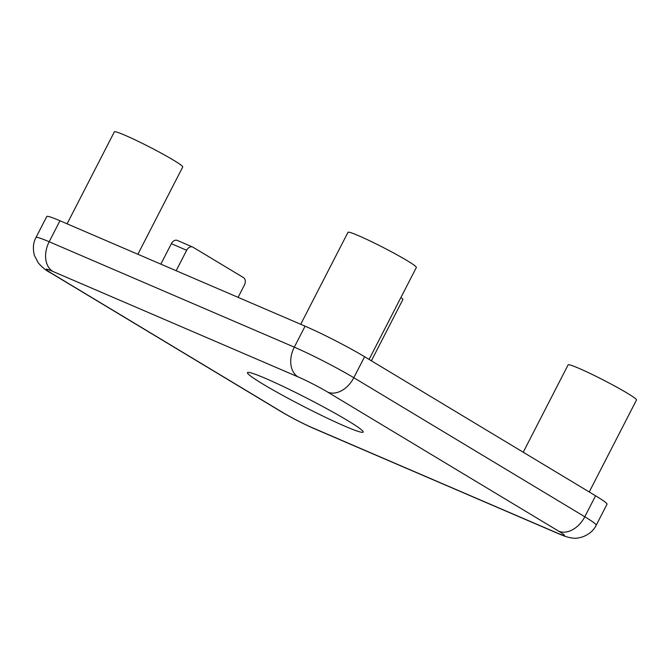 <?xml version="1.0" encoding="UTF-8"?>
<svg xmlns="http://www.w3.org/2000/svg" width="670" height="670" viewBox="0 0 670 670"><rect width="100%" height="100%" fill="white"/><g stroke="black" fill="none" stroke-linecap="round" stroke-linejoin="round"><path stroke-width="1" d="M176.16 270.722L186.67 250.27A5.913 4.196 -66.7 0 1 192.617 247.012A5.913 4.196 -66.7 0 1 192.977 247.197L243.503 277.615A5.913 4.196 -66.7 0 1 244.416 285.035L238.084 297.354M177.659 240.605A5.913 4.196 113.3 0 0 177.299 240.421A5.913 4.196 113.3 0 0 171.352 243.679L186.67 250.27M160.842 264.139L171.352 243.679M59.965 220.757A47.302 3.216 -152.8 0 0 46.766 216.519L35.979 237.507A47.302 3.216 -152.8 0 1 49.178 241.753L59.965 220.757L305.084 326.164L294.306 347.152L49.178 241.753A23.651 16.775 -66.7 0 0 52.83 271.425L297.949 376.833A23.651 16.775 -66.7 0 1 294.306 347.152A47.302 3.216 -152.8 0 1 353.81 377.713L364.597 356.725A47.302 3.216 -152.8 0 0 305.084 326.164M364.597 356.725L595.571 495.783L584.784 516.771L353.81 377.713A23.651 16.599 -58.9 0 1 327.705 392.109L558.68 531.176A23.651 16.599 -58.9 0 0 584.784 516.771A47.302 3.216 -152.8 0 1 596.225 525.221C593.712 530.472 589.123 534.384 582.456 536.955L578.763 537.851C574.274 539.015 567.766 537.734 559.241 534.015A23.651 16.775 113.3 0 1 557.8 533.278L312.681 427.87A23.651 1.608 27.2 0 1 282.924 412.594A23.651 16.599 121.1 0 1 281.509 411.866C292.095 418.088 302.966 423.666 314.121 428.616A23.651 16.775 -66.7 0 1 312.681 427.87M596.225 525.221L607.012 504.234A47.302 3.216 -152.8 0 0 595.571 495.783M265.613 378.45A65.049 4.422 27.2 0 1 329.179 410.015A65.049 4.422 27.2 0 1 363.165 432.083A65.049 4.422 27.2 0 1 303.292 406.288A65.049 4.422 27.2 0 1 247.465 372.621A65.049 4.422 27.2 0 1 265.613 378.45M300.721 324.288L347.981 232.322A38.433 2.613 27.2 0 1 383.366 247.565A38.433 2.613 27.2 0 1 416.355 267.456L369.086 359.422M137.878 254.265L182.726 166.998A38.433 2.613 -152.8 0 0 149.737 147.099A38.433 2.613 -152.8 0 0 114.352 131.856L67.092 223.822M589.231 491.964L636.5 399.998A38.433 2.613 -152.8 0 0 616.417 386.959A38.433 2.613 -152.8 0 0 578.855 368.307A38.433 2.613 -152.8 0 0 568.127 364.865L523.228 452.225M400.928 297.463A38.433 2.613 27.2 0 1 402.871 299.54L371.381 360.803M282.924 412.594L51.95 273.536A23.651 16.599 121.1 0 1 50.535 272.807L281.509 411.866M51.95 273.536A23.651 1.608 27.2 0 1 52.83 271.425M297.949 376.833A23.651 1.608 27.2 0 1 327.705 392.109M558.68 531.176A23.651 1.608 27.2 0 1 557.8 533.278M177.299 240.421L192.617 247.012M50.535 272.807C46.548 270.898 42.478 267.632 38.341 263.009L34.455 255.555C32.663 248.637 33.165 242.624 35.979 237.507M314.121 428.616L559.241 534.015"/></g></svg>
